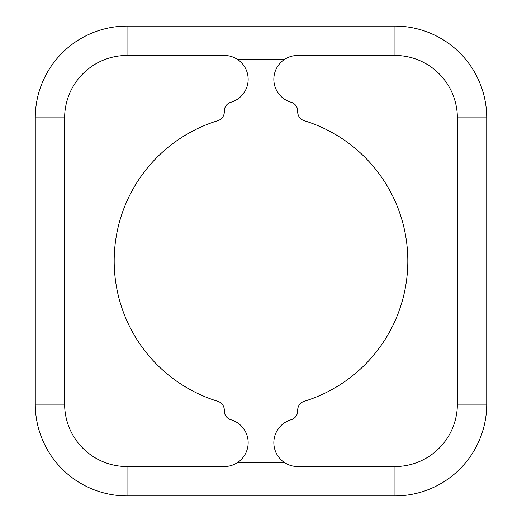 <?xml version="1.0" encoding="UTF-8"?>
<svg xmlns="http://www.w3.org/2000/svg" width="522" height="522" viewBox="0 0 522 522"><rect width="100%" height="100%" fill="white"/><g stroke="black" fill="none" stroke-linecap="round" stroke-linejoin="round"><path stroke-width="0.78" d="M284.986 59.136C288.881 56.709 293.116 55.489 297.703 55.462L394.965 55.462A62.392 62.392 0 0 1 457.363 117.861L457.363 404.139A62.392 62.392 0 0 1 394.965 466.537L297.703 466.537C293.116 466.511 288.881 465.291 284.986 462.864A23.855 23.855 0 0 1 291.074 419.76A9.174 9.174 0 0 0 297.703 410.944L297.703 410.09A9.174 9.174 0 0 1 304.182 401.32A146.812 146.812 0 0 0 304.182 120.68A9.174 9.174 0 0 1 297.703 111.91L297.703 111.055A9.174 9.174 0 0 0 291.074 102.24A23.855 23.855 0 0 1 284.986 59.136M64.637 117.855L35.274 117.855A91.755 91.755 0 0 1 127.035 26.1L394.965 26.1A91.755 91.755 0 0 1 486.726 117.861L486.726 404.139M127.035 55.462L224.297 55.462C228.884 55.489 233.119 56.709 237.014 59.136A23.855 23.855 0 0 1 230.926 102.24A9.174 9.174 0 0 0 224.297 111.055L224.297 111.91A9.174 9.174 0 0 1 217.818 120.68A146.812 146.812 0 0 0 217.818 401.32A9.174 9.174 0 0 1 224.297 410.09L224.297 410.944A9.174 9.174 0 0 0 230.926 419.76A23.855 23.855 0 0 1 237.014 462.864C233.119 465.291 228.884 466.511 224.297 466.537L127.035 466.537A62.392 62.392 0 0 1 64.637 404.139L64.637 117.861A62.392 62.392 0 0 1 127.035 55.462L127.035 26.1A91.755 91.755 0 0 0 35.274 117.855M457.363 404.145L486.726 404.145A91.755 91.755 0 0 1 394.965 495.9L127.035 495.9A91.755 91.755 0 0 1 35.274 404.139L35.274 117.861M279.348 495.9L242.652 495.9M279.348 26.1L242.652 26.1M35.274 242.652L35.274 279.348M486.726 242.652L486.726 279.348M237.014 59.13L284.986 59.13M394.965 55.462L394.965 26.1A91.755 91.755 0 0 1 486.726 117.861M394.965 466.537L394.965 495.9M284.986 462.87L237.014 462.87M127.035 466.537L127.035 495.9M64.637 404.145L35.274 404.145M457.363 117.855L486.726 117.855"/></g></svg>
